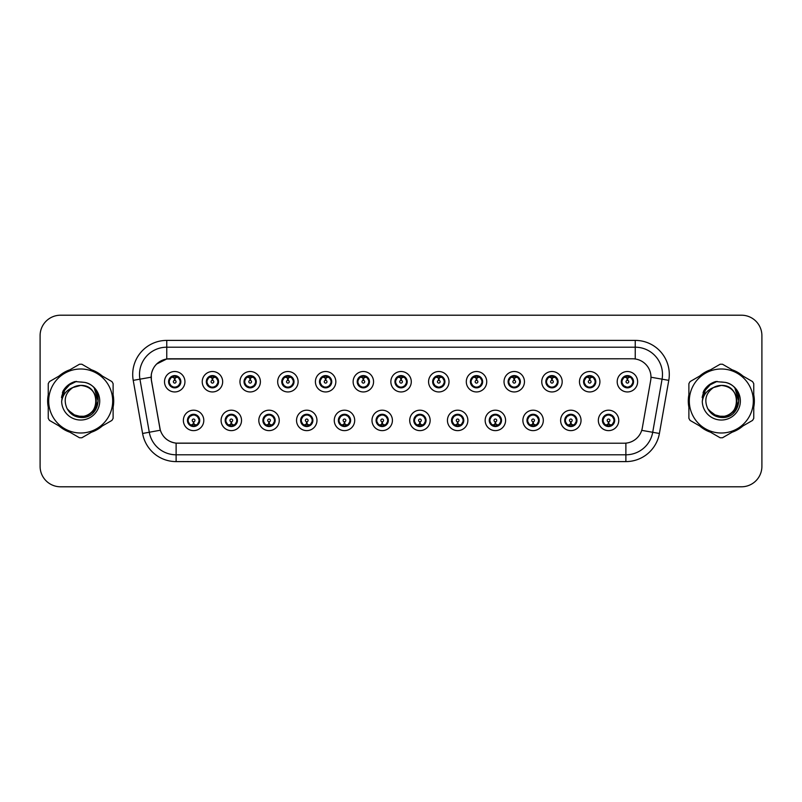 <?xml version="1.0" encoding="UTF-8"?>
<svg xmlns="http://www.w3.org/2000/svg" width="802" height="802" viewBox="0 0 802 802"><rect width="100%" height="100%" fill="white"/><g stroke="black" fill="none" stroke-linecap="round" stroke-linejoin="round"><path stroke-width="1.2" d="M241.522 420.408A10.215 10.215 0 0 1 231.307 430.624A10.215 10.215 0 0 1 221.091 420.408A10.215 10.215 0 0 1 231.307 410.193A10.215 10.215 0 0 1 241.522 420.408M225.182 420.408A6.125 6.125 0 0 0 231.307 426.534A6.125 6.125 0 0 0 237.442 420.408A6.125 6.125 0 0 0 231.307 414.283A6.125 6.125 0 0 0 225.182 420.408L227.557 424.358A5.444 5.444 0 0 1 227.557 416.459L225.242 420.408M279.246 420.408A10.215 10.215 0 0 1 269.031 430.624A10.215 10.215 0 0 1 258.815 420.408A10.215 10.215 0 0 1 269.031 410.193A10.215 10.215 0 0 1 279.246 420.408M262.906 420.408A6.125 6.125 0 0 0 269.031 426.534A6.125 6.125 0 0 0 275.166 420.408A6.125 6.125 0 0 0 269.031 414.283A6.125 6.125 0 0 0 262.906 420.408L265.282 424.358A5.444 5.444 0 0 1 265.282 416.459L262.966 420.408M316.97 420.408A10.215 10.215 0 0 1 306.755 430.624A10.215 10.215 0 0 1 296.539 420.408A10.215 10.215 0 0 1 306.755 410.193A10.215 10.215 0 0 1 316.97 420.408M300.63 420.408A6.125 6.125 0 0 0 306.755 426.534A6.125 6.125 0 0 0 312.89 420.408A6.125 6.125 0 0 0 306.755 414.283A6.125 6.125 0 0 0 300.63 420.408L303.006 424.358A5.444 5.444 0 0 1 303.006 416.459L300.69 420.408M354.695 420.408A10.215 10.215 0 0 1 344.479 430.624A10.215 10.215 0 0 1 334.264 420.408A10.215 10.215 0 0 1 344.479 410.193A10.215 10.215 0 0 1 354.695 420.408M338.354 420.408A6.125 6.125 0 0 0 344.479 426.534A6.125 6.125 0 0 0 350.614 420.408A6.125 6.125 0 0 0 344.479 414.283A6.125 6.125 0 0 0 338.354 420.408L340.73 424.358A5.444 5.444 0 0 1 340.73 416.459L338.414 420.408M392.419 420.408A10.215 10.215 0 0 1 382.203 430.624A10.215 10.215 0 0 1 371.988 420.408A10.215 10.215 0 0 1 382.203 410.193A10.215 10.215 0 0 1 392.419 420.408M376.078 420.408A6.125 6.125 0 0 0 382.203 426.534A6.125 6.125 0 0 0 388.338 420.408A6.125 6.125 0 0 0 382.203 414.283A6.125 6.125 0 0 0 376.078 420.408L378.454 424.358A5.444 5.444 0 0 1 378.454 416.459L376.138 420.408M430.143 420.408A10.215 10.215 0 0 1 419.927 430.624A10.215 10.215 0 0 1 409.712 420.408A10.215 10.215 0 0 1 419.927 410.193A10.215 10.215 0 0 1 430.143 420.408M413.802 420.408A6.125 6.125 0 0 0 419.927 426.534A6.125 6.125 0 0 0 426.062 420.408A6.125 6.125 0 0 0 419.927 414.283A6.125 6.125 0 0 0 413.802 420.408L416.178 424.358A5.444 5.444 0 0 1 416.178 416.459L413.862 420.408M467.867 420.408A10.215 10.215 0 0 1 457.651 430.624A10.215 10.215 0 0 1 447.436 420.408A10.215 10.215 0 0 1 457.651 410.193A10.215 10.215 0 0 1 467.867 420.408M451.526 420.408A6.125 6.125 0 0 0 457.651 426.534A6.125 6.125 0 0 0 463.787 420.408A6.125 6.125 0 0 0 457.651 414.283A6.125 6.125 0 0 0 451.526 420.408L453.902 424.358A5.444 5.444 0 0 1 453.902 416.459L451.586 420.408M505.591 420.408A10.215 10.215 0 0 1 495.375 430.624A10.215 10.215 0 0 1 485.16 420.408A10.215 10.215 0 0 1 495.375 410.193A10.215 10.215 0 0 1 505.591 420.408M489.25 420.408A6.125 6.125 0 0 0 495.375 426.534A6.125 6.125 0 0 0 501.511 420.408A6.125 6.125 0 0 0 495.375 414.283A6.125 6.125 0 0 0 489.25 420.408L491.626 424.358A5.444 5.444 0 0 1 491.626 416.459L489.31 420.408M543.315 420.408A10.215 10.215 0 0 1 533.099 430.624A10.215 10.215 0 0 1 522.884 420.408A10.215 10.215 0 0 1 533.099 410.193A10.215 10.215 0 0 1 543.315 420.408M526.974 420.408A6.125 6.125 0 0 0 533.099 426.534A6.125 6.125 0 0 0 539.235 420.408A6.125 6.125 0 0 0 533.099 414.283A6.125 6.125 0 0 0 526.974 420.408L529.35 424.358A5.444 5.444 0 0 1 529.35 416.459L527.034 420.408M581.039 420.408A10.215 10.215 0 0 1 570.823 430.624A10.215 10.215 0 0 1 560.618 420.408A10.215 10.215 0 0 1 570.823 410.193A10.215 10.215 0 0 1 581.039 420.408M564.698 420.408A6.125 6.125 0 0 0 570.823 426.534A6.125 6.125 0 0 0 576.959 420.408A6.125 6.125 0 0 0 570.823 414.283A6.125 6.125 0 0 0 564.698 420.408L567.074 424.358A5.444 5.444 0 0 1 567.074 416.459L564.758 420.408M618.763 420.408A10.215 10.215 0 0 1 608.548 430.624A10.215 10.215 0 0 1 598.342 420.408A10.215 10.215 0 0 1 608.548 410.193A10.215 10.215 0 0 1 618.763 420.408M602.422 420.408A6.125 6.125 0 0 0 608.548 426.534A6.125 6.125 0 0 0 614.683 420.408A6.125 6.125 0 0 0 608.548 414.283A6.125 6.125 0 0 0 602.422 420.408L604.798 424.358A5.444 5.444 0 0 1 604.798 416.459L602.482 420.408M203.798 420.408A10.215 10.215 0 0 1 193.583 430.624A10.215 10.215 0 0 1 183.367 420.408A10.215 10.215 0 0 1 193.583 410.193A10.215 10.215 0 0 1 203.798 420.408M187.457 420.408A6.125 6.125 0 0 0 193.583 426.534A6.125 6.125 0 0 0 199.718 420.408A6.125 6.125 0 0 0 193.583 414.283A6.125 6.125 0 0 0 187.457 420.408L189.833 424.358A5.444 5.444 0 0 1 189.833 416.459L187.508 420.408M222.665 381.732A10.215 10.215 0 0 1 212.45 391.947A10.215 10.215 0 0 1 202.234 381.732A10.215 10.215 0 0 1 212.45 371.516A10.215 10.215 0 0 1 222.665 381.732M206.315 381.732A6.125 6.125 0 0 0 212.45 387.857A6.125 6.125 0 0 0 218.575 381.732A6.125 6.125 0 0 0 212.45 375.597A6.125 6.125 0 0 0 206.315 381.732L208.7 385.682A5.444 5.444 0 0 1 208.7 377.772L206.375 381.742M260.389 381.732A10.215 10.215 0 0 1 250.174 391.947A10.215 10.215 0 0 1 239.958 381.732A10.215 10.215 0 0 1 250.174 371.516A10.215 10.215 0 0 1 260.389 381.732M244.039 381.732A6.125 6.125 0 0 0 250.174 387.857A6.125 6.125 0 0 0 256.299 381.732A6.125 6.125 0 0 0 250.174 375.597A6.125 6.125 0 0 0 244.039 381.732L246.425 385.682A5.444 5.444 0 0 1 246.425 377.772L244.099 381.742M298.113 381.732A10.215 10.215 0 0 1 287.898 391.947A10.215 10.215 0 0 1 277.682 381.732A10.215 10.215 0 0 1 287.898 371.516A10.215 10.215 0 0 1 298.113 381.732M281.763 381.732A6.125 6.125 0 0 0 287.898 387.857A6.125 6.125 0 0 0 294.023 381.732A6.125 6.125 0 0 0 287.898 375.597A6.125 6.125 0 0 0 281.763 381.732L284.149 385.682A5.444 5.444 0 0 1 284.149 377.772L281.823 381.742M335.837 381.732A10.215 10.215 0 0 1 325.622 391.947A10.215 10.215 0 0 1 315.407 381.732A10.215 10.215 0 0 1 325.622 371.516A10.215 10.215 0 0 1 335.837 381.732M319.487 381.732A6.125 6.125 0 0 0 325.622 387.857A6.125 6.125 0 0 0 331.747 381.732A6.125 6.125 0 0 0 325.622 375.597A6.125 6.125 0 0 0 319.487 381.732L321.873 385.682A5.444 5.444 0 0 1 321.873 377.772L319.547 381.742M373.562 381.732A10.215 10.215 0 0 1 363.346 391.947A10.215 10.215 0 0 1 353.131 381.732A10.215 10.215 0 0 1 363.346 371.516A10.215 10.215 0 0 1 373.562 381.732M357.211 381.732A6.125 6.125 0 0 0 363.346 387.857A6.125 6.125 0 0 0 369.471 381.732A6.125 6.125 0 0 0 363.346 375.597A6.125 6.125 0 0 0 357.211 381.732L359.597 385.682A5.444 5.444 0 0 1 359.597 377.772L357.271 381.742M411.286 381.732A10.215 10.215 0 0 1 401.07 391.947A10.215 10.215 0 0 1 390.855 381.732A10.215 10.215 0 0 1 401.07 371.516A10.215 10.215 0 0 1 411.286 381.732M394.935 381.732A6.125 6.125 0 0 0 401.07 387.857A6.125 6.125 0 0 0 407.195 381.732A6.125 6.125 0 0 0 401.07 375.597A6.125 6.125 0 0 0 394.935 381.732L397.321 385.682A5.444 5.444 0 0 1 397.321 377.772L394.995 381.742M449.01 381.732A10.215 10.215 0 0 1 438.794 391.947A10.215 10.215 0 0 1 428.579 381.732A10.215 10.215 0 0 1 438.794 371.516A10.215 10.215 0 0 1 449.01 381.732M432.659 381.732A6.125 6.125 0 0 0 438.794 387.857A6.125 6.125 0 0 0 444.92 381.732A6.125 6.125 0 0 0 438.794 375.597A6.125 6.125 0 0 0 432.659 381.732L435.045 385.682A5.444 5.444 0 0 1 435.045 377.772L432.719 381.742M486.734 381.732A10.215 10.215 0 0 1 476.518 391.947A10.215 10.215 0 0 1 466.303 381.732A10.215 10.215 0 0 1 476.518 371.516A10.215 10.215 0 0 1 486.734 381.732M470.393 381.732A6.125 6.125 0 0 0 476.518 387.857A6.125 6.125 0 0 0 482.644 381.732A6.125 6.125 0 0 0 476.518 375.597A6.125 6.125 0 0 0 470.393 381.732L472.769 385.682A5.444 5.444 0 0 1 472.779 377.772L470.443 381.742M524.458 381.732A10.215 10.215 0 0 1 514.242 391.947A10.215 10.215 0 0 1 504.027 381.732A10.215 10.215 0 0 1 514.242 371.516A10.215 10.215 0 0 1 524.458 381.732M508.117 381.732A6.125 6.125 0 0 0 514.242 387.857A6.125 6.125 0 0 0 520.368 381.732A6.125 6.125 0 0 0 514.242 375.597A6.125 6.125 0 0 0 508.117 381.732L510.493 385.682A5.444 5.444 0 0 1 510.503 377.772A5.444 5.444 0 0 0 508.789 381.732M562.182 381.732A10.215 10.215 0 0 1 551.966 391.947A10.215 10.215 0 0 1 541.751 381.732A10.215 10.215 0 0 1 551.966 371.516A10.215 10.215 0 0 1 562.182 381.732M545.841 381.732A6.125 6.125 0 0 0 551.966 387.857A6.125 6.125 0 0 0 558.092 381.732A6.125 6.125 0 0 0 551.966 375.597A6.125 6.125 0 0 0 545.841 381.732L548.217 385.682A5.444 5.444 0 0 1 548.227 377.772L545.891 381.742M599.906 381.732A10.215 10.215 0 0 1 589.691 391.947A10.215 10.215 0 0 1 579.475 381.732A10.215 10.215 0 0 1 589.691 371.516A10.215 10.215 0 0 1 599.906 381.732M583.565 381.732A6.125 6.125 0 0 0 589.691 387.857A6.125 6.125 0 0 0 595.816 381.732A6.125 6.125 0 0 0 589.691 375.597A6.125 6.125 0 0 0 583.565 381.732L585.941 385.682A5.444 5.444 0 0 1 585.951 377.772L583.615 381.742M637.63 381.732A10.215 10.215 0 0 1 627.415 391.947A10.215 10.215 0 0 1 617.199 381.732A10.215 10.215 0 0 1 627.415 371.516A10.215 10.215 0 0 1 637.63 381.732M621.289 381.732A6.125 6.125 0 0 0 627.415 387.857A6.125 6.125 0 0 0 633.54 381.732A6.125 6.125 0 0 0 627.415 375.597A6.125 6.125 0 0 0 621.289 381.732L623.665 385.682A5.444 5.444 0 0 1 623.675 377.772L621.339 381.742M184.941 381.732A10.215 10.215 0 0 1 174.726 391.947A10.215 10.215 0 0 1 164.51 381.732A10.215 10.215 0 0 1 174.726 371.516A10.215 10.215 0 0 1 184.941 381.732M168.59 381.732A6.125 6.125 0 0 0 174.726 387.857A6.125 6.125 0 0 0 180.851 381.732A6.125 6.125 0 0 0 174.726 375.597A6.125 6.125 0 0 0 168.59 381.732L170.976 385.682A5.444 5.444 0 0 1 170.976 377.772L168.651 381.742M151.438 380.359A18.386 18.386 0 0 1 169.543 358.785L632.588 358.785A18.386 18.386 0 0 1 650.693 380.359L642.292 428.027A18.386 18.386 0 0 1 624.187 443.215L177.954 443.215A18.386 18.386 0 0 1 159.849 428.027L151.438 380.359M48.25 394.754A33.022 33.022 0 0 0 48.25 407.246M59.057 425.962A33.022 33.022 0 0 0 69.874 432.208M91.488 432.208A33.022 33.022 0 0 0 102.305 425.962M113.112 407.246A33.022 33.022 0 0 0 113.112 394.754M688.888 394.754A33.022 33.022 0 0 0 688.888 407.246M699.695 425.962A33.022 33.022 0 0 0 710.512 432.208M732.126 432.208A33.022 33.022 0 0 0 742.943 425.962M753.75 407.246A33.022 33.022 0 0 0 753.75 394.754M624.116 443.215L176.119 443.135C168.31 442.022 163.047 437.762 160.34 430.343L151.377 380.359L151.297 374.444C153.062 365.923 158.215 360.77 166.756 358.985L632.517 358.785M156.58 364.068L166.756 358.985L166.756 347.206L635.244 347.206A27.238 27.238 0 0 1 662.071 379.176L652.708 432.288A27.238 27.238 0 0 1 625.881 454.794L176.119 454.794A27.238 27.238 0 0 1 149.292 432.288L139.929 379.176A27.238 27.238 0 0 1 166.756 347.206L166.756 340.399L635.244 340.399L635.244 358.975M177.884 443.215L176.119 443.135L176.119 461.601A34.045 34.045 0 0 1 142.596 433.471L133.222 380.359A34.045 34.045 0 0 1 166.756 340.399M142.596 433.471L160.31 430.223M159.889 428.599L159.778 428.027M151.097 377.201L139.929 379.176A27.238 27.238 0 0 1 139.518 374.444M102.305 376.038A33.022 33.022 0 0 0 91.488 369.792M69.874 369.792A33.022 33.022 0 0 0 59.057 376.038M742.943 376.038A33.022 33.022 0 0 0 732.126 369.792M710.512 369.792A33.022 33.022 0 0 0 699.695 376.038M761.9 335.627A20.431 20.431 0 0 0 741.469 315.206L60.531 315.206A20.431 20.431 0 0 0 40.1 335.627L40.1 466.373A20.431 20.431 0 0 0 60.531 486.794L741.469 486.794A20.431 20.431 0 0 0 761.9 466.373L761.9 335.627L761.9 466.373M40.1 335.627L40.1 466.373M741.469 315.206L60.531 315.206M60.531 486.794L741.469 486.794M174.094 377.572L174.666 380.369A1.363 1.363 180 0 0 173.362 381.762A1.363 1.363 180 0 0 174.726 383.095A1.363 1.363 180 0 0 176.079 381.762A1.363 1.363 180 0 0 174.786 380.369L175.347 377.572M177.683 377.161L174.896 377.782M180.169 381.732A5.444 5.444 0 0 1 178.475 385.682L180.791 381.732L178.475 377.782A5.444 5.444 0 0 1 180.169 381.732M176.109 376.459A5.444 5.444 0 0 1 176.149 376.469L176.43 375.847M172.45 376.78L174.465 375.777M174.956 376.288L176.991 376.78M175.778 375.697L175.297 376.308L178.475 377.782C180.711 380.419 180.711 383.045 178.475 385.682L176.149 386.985L176.43 387.617M175.778 387.767L175.488 387.125L176.149 386.985M175.488 387.125L175.598 387.797L175.488 387.125M177.001 386.674C175.287 387.236 173.763 387.236 172.45 386.674M173.673 387.767L174.144 387.145L173.011 387.617M173.673 375.697L173.954 376.338L170.976 377.782C168.731 380.409 168.731 383.045 170.976 385.682L173.292 386.985M173.954 376.338L173.844 375.667L173.954 376.338M174.545 377.782L171.758 377.161M194.214 424.569L193.643 421.762A1.363 1.363 -0 0 0 194.946 420.378A1.363 1.363 -0 0 0 193.583 419.045A1.363 1.363 -0 0 0 192.229 420.378A1.363 1.363 -0 0 0 193.523 421.762L192.961 424.569M190.625 424.98L193.412 424.348M194.635 426.443L194.355 425.802L197.332 424.358C199.578 421.732 199.578 419.095 197.332 416.459A5.444 5.444 0 0 1 197.332 424.368L199.658 420.398L197.332 416.459L195.016 415.155L195.297 414.524M192.199 425.672A5.444 5.444 0 0 1 192.149 425.661L191.868 426.293M195.858 425.361L193.843 426.353M193.352 425.852L191.317 425.361M192.53 426.443L193.011 425.822M192.53 414.373L192.821 415.015L189.833 416.459C187.598 419.085 187.598 421.722 189.833 424.358L193.001 425.822M193.001 414.995L192.711 414.343L193.011 414.985M191.307 415.456C193.021 414.905 194.545 414.905 195.858 415.456M194.635 414.373L194.164 414.995L194.465 414.343M195.016 415.155L194.164 414.995L194.455 414.343M194.455 426.474L194.355 425.802L194.465 426.474M193.753 424.348L196.54 424.98M211.818 377.572L212.39 380.369A1.363 1.363 180 0 0 211.086 381.762A1.363 1.363 180 0 0 212.45 383.095A1.363 1.363 180 0 0 213.803 381.762A1.363 1.363 180 0 0 212.51 380.369L213.071 377.572M215.407 377.161L212.62 377.782M217.893 381.732A5.444 5.444 0 0 1 216.199 385.682L218.515 381.732L216.199 377.782A5.444 5.444 0 0 1 217.893 381.732M213.833 376.459A5.444 5.444 0 0 1 213.873 376.469L214.154 375.847M210.174 376.78L212.189 375.777M212.68 376.288L214.715 376.78M213.502 375.697L213.021 376.308L216.199 377.782C218.435 380.419 218.435 383.045 216.199 385.682L213.873 386.985L214.154 387.617M213.502 387.767L213.212 387.125L213.873 386.985M213.212 387.125L213.322 387.797L213.212 387.125M214.725 386.674C213.011 387.236 211.487 387.236 210.174 386.674M211.397 387.767L211.868 387.145L210.736 387.617M211.397 375.697L211.678 376.338L208.7 377.782C206.455 380.409 206.455 383.045 208.7 385.682L211.016 386.985M211.678 376.338L211.568 375.667L211.678 376.338M212.269 377.782A3.95 3.95 0 0 1 212.279 377.782L209.482 377.161M249.542 377.572L250.114 380.369A1.363 1.363 180 0 0 248.81 381.762A1.363 1.363 180 0 0 250.174 383.095A1.363 1.363 180 0 0 251.527 381.762A1.363 1.363 180 0 0 250.234 380.369L250.795 377.572M253.131 377.161L250.354 377.652A4.09 4.09 0 0 0 250.344 377.652L250.344 377.782M255.617 381.732A5.444 5.444 0 0 1 253.923 385.682L256.239 381.732L253.923 377.782A5.444 5.444 0 0 1 255.617 381.732M251.557 376.459A5.444 5.444 0 0 1 251.597 376.469L251.878 375.847M247.898 376.78L249.913 375.777M250.404 376.288L252.44 376.78M251.226 375.697L250.745 376.308M251.226 387.767L250.936 387.125L253.923 385.682C256.159 383.045 256.159 380.419 253.923 377.782L250.755 376.308M250.755 387.145L251.046 387.797L250.745 387.145M252.45 386.674C250.735 387.236 249.211 387.236 247.898 386.674M249.121 387.767L249.592 387.145L249.292 387.797M249.121 375.697L249.402 376.338L246.425 377.782C244.179 380.409 244.179 383.045 246.425 385.682L249.592 387.145L249.302 387.797M249.302 375.667L249.402 376.338L249.292 375.667M250.003 377.782L247.206 377.161M287.266 377.572L287.838 380.369A1.363 1.363 180 0 0 286.535 381.762A1.363 1.363 180 0 0 287.898 383.095A1.363 1.363 180 0 0 289.251 381.762A1.363 1.363 180 0 0 287.958 380.369L288.519 377.572M290.855 377.161L288.068 377.782M293.342 381.732A5.444 5.444 0 0 1 291.647 385.682L293.963 381.732L291.647 377.782A5.444 5.444 0 0 1 293.342 381.732M289.281 376.459A5.444 5.444 0 0 1 289.322 376.469L289.602 375.847M285.622 376.78L287.637 375.777M288.129 376.288L290.164 376.78M288.951 375.697L288.469 376.308L291.647 377.782C293.883 380.419 293.883 383.045 291.647 385.682L289.322 386.985L289.602 387.617M288.951 387.767L288.66 387.125L289.322 386.985M288.66 387.125L288.77 387.797L288.66 387.125M290.174 386.674C288.459 387.236 286.936 387.236 285.622 386.674M286.845 387.767L287.317 387.145L286.184 387.617M286.845 375.697L287.126 376.338L284.149 377.782C281.903 380.409 281.903 383.045 284.149 385.682L286.464 386.985M287.126 376.338L287.016 375.667L287.126 376.338M287.728 377.782L284.931 377.161M324.99 377.572L325.562 380.369A1.363 1.363 180 0 0 324.259 381.762A1.363 1.363 180 0 0 325.622 383.095A1.363 1.363 180 0 0 326.975 381.762A1.363 1.363 180 0 0 325.682 380.369L326.244 377.572M328.579 377.161L325.792 377.782M331.066 381.732A5.444 5.444 0 0 1 329.371 385.682L331.687 381.732L329.371 377.782A5.444 5.444 0 0 1 331.066 381.732M327.005 376.459A5.444 5.444 0 0 1 327.046 376.469L327.326 375.847M323.346 376.78L325.361 375.777M325.853 376.288L327.888 376.78M326.675 375.697L326.193 376.308L329.371 377.782C331.607 380.419 331.607 383.045 329.371 385.682L327.046 386.985L327.326 387.617M326.675 387.767L326.384 387.125L327.046 386.985M326.384 387.125L326.494 387.797L326.384 387.125M327.898 386.674C326.183 387.236 324.66 387.236 323.346 386.674M324.569 387.767L325.041 387.145L323.908 387.617M324.569 375.697L324.85 376.338L321.873 377.782C319.627 380.409 319.627 383.045 321.873 385.682L324.188 386.985M324.85 376.338L324.74 375.667L324.85 376.338M325.452 377.782L322.655 377.161M231.938 424.569L231.367 421.762A1.363 1.363 -0 0 0 232.67 420.378A1.363 1.363 -0 0 0 231.307 419.045A1.363 1.363 -0 0 0 229.953 420.378A1.363 1.363 -0 0 0 231.247 421.762L230.685 424.569M228.349 424.98L231.136 424.348M232.359 426.443L232.079 425.802L235.056 424.358C237.302 421.732 237.302 419.095 235.056 416.459A5.444 5.444 0 0 1 235.056 424.368L237.382 420.398L235.056 416.459L232.74 415.155L233.021 414.524M229.923 425.672A5.444 5.444 0 0 1 229.873 425.661L229.593 426.293M233.582 425.361L231.567 426.353M231.076 425.852L229.041 425.361M230.254 426.443L230.735 425.822L227.557 424.358C225.322 421.722 225.322 419.085 227.557 416.459L229.873 415.155L229.593 414.524M230.254 414.373L230.545 415.015L229.873 415.155M230.545 415.015L230.435 414.343L230.545 415.015M229.031 415.456C230.745 414.905 232.269 414.905 233.582 415.456M232.359 414.373L231.888 414.995L232.189 414.343L231.888 414.985L232.74 415.155M232.079 425.802L232.189 426.474L232.079 425.802M231.477 424.348L234.264 424.98M269.662 424.569L269.091 421.762A1.363 1.363 -0 0 0 270.394 420.378A1.363 1.363 -0 0 0 269.031 419.045A1.363 1.363 -0 0 0 267.678 420.378A1.363 1.363 -0 0 0 268.971 421.762L268.409 424.569M266.074 424.98L268.86 424.348M270.084 426.443L269.803 425.802L272.78 424.358C275.026 421.732 275.026 419.095 272.78 416.459A5.444 5.444 0 0 1 272.78 424.368L275.106 420.398L272.78 416.459L270.464 415.155L270.745 414.524M267.647 425.672A5.444 5.444 0 0 1 267.597 425.661L267.317 426.293M271.307 425.361L269.292 426.353M268.8 425.852L266.765 425.361M267.978 426.443L268.459 425.822L265.282 424.358C263.046 421.722 263.046 419.085 265.282 416.459L267.597 415.155L267.317 414.524M267.978 414.373L268.269 415.015L267.597 415.155M268.269 415.015L268.159 414.343L268.269 415.015M266.755 415.456C268.469 414.905 269.993 414.905 271.307 415.456M270.084 414.373L269.612 414.995L269.913 414.343L269.612 414.985L270.464 415.155M269.803 425.802L269.913 426.474L269.803 425.802M269.201 424.348L271.998 424.98M307.387 424.569L306.815 421.762A1.363 1.363 -0 0 0 308.118 420.378A1.363 1.363 -0 0 0 306.755 419.045A1.363 1.363 -0 0 0 305.402 420.378A1.363 1.363 -0 0 0 306.695 421.762L306.133 424.569M303.798 424.98L306.585 424.348M307.808 426.443L307.527 425.802L310.504 424.358C312.75 421.732 312.75 419.095 310.504 416.459A5.444 5.444 0 0 1 310.504 424.368L312.83 420.398L310.504 416.459L308.189 415.155L308.469 414.524M305.372 425.672A5.444 5.444 0 0 1 305.331 425.661L305.051 426.293M309.031 425.361L307.016 426.353M306.524 425.852L304.489 425.361M305.702 426.443L306.184 425.822L303.006 424.358C300.77 421.722 300.77 419.085 303.006 416.459L305.331 415.155L305.051 414.524M305.702 414.373L305.993 415.015L305.331 415.155M305.993 415.015L305.883 414.343L305.993 415.015M304.479 415.456C306.194 414.905 307.717 414.905 309.031 415.456M307.808 414.373L307.336 414.995L307.637 414.343L307.336 414.985L308.189 415.155M307.527 425.802L307.637 426.474L307.527 425.802M306.925 424.348L309.722 424.98M96.24 400.439A15.569 15.569 0 0 0 72.892 387.526C65.263 392.95 63.328 399.957 67.067 408.539L67.278 408.91A15.569 15.569 0 0 0 80.681 416.569C100.761 417.541 100.761 384.459 80.681 385.431L72.892 387.526L80.681 385.431C100.761 384.459 100.761 417.541 80.681 416.569A15.569 15.569 0 0 0 96.25 401C95.328 391.546 90.135 386.353 80.681 385.431C100.761 384.459 100.761 417.541 80.681 416.569C100.761 417.541 100.761 384.459 80.681 385.431C100.761 384.459 100.761 417.541 80.681 416.569C100.761 417.541 100.761 384.459 80.681 385.431C100.761 384.459 100.761 417.541 80.681 416.569L72.902 414.484L67.278 408.91L72.902 414.484L80.681 416.569L72.902 414.484L67.278 408.91L72.902 414.484L80.681 416.569L72.902 414.484L67.278 408.91L72.902 414.484L80.681 416.569L72.902 414.484L67.278 408.91C70.255 414.163 74.726 417.02 80.681 417.471C101.503 419.215 104.751 386.043 84.681 382.394L75.027 381.562C69.644 383.216 65.594 386.494 62.857 391.396L61.664 401.411A19.027 19.027 0 0 0 80.681 420.027A19.027 19.027 0 0 0 84.681 382.394M80.681 433A32 32 0 0 0 112.691 401A32 32 0 0 0 80.681 369A32 32 0 0 0 48.681 401A32 32 0 0 0 80.681 433M80.681 437.772A36.772 36.772 0 0 0 81.884 437.752L111.909 420.418A36.772 36.772 0 0 0 113.112 418.333L113.112 383.667A36.772 36.772 0 0 0 111.909 381.582L81.884 364.248A36.772 36.772 0 0 0 79.478 364.248L49.463 381.582A36.772 36.772 0 0 0 48.25 383.667L48.25 418.333A36.772 36.772 0 0 0 49.463 420.418L79.478 437.752A36.772 36.772 0 0 0 80.681 437.772M80.681 381.973L84.691 382.404M61.664 401.411C62.767 394.704 66.506 390.073 72.892 387.526M74.907 381.592L70.556 383.466L62.857 391.396L70.556 383.466L74.907 381.592L70.556 383.466L62.877 391.356L70.556 383.466L74.907 381.592L70.556 383.466L62.877 391.356L70.556 383.466L74.907 381.592L70.556 383.466L62.857 391.396L70.556 383.466L75.027 381.562L68.03 385.201M736.868 400.439A15.569 15.569 0 0 0 713.529 387.526C705.9 392.95 703.956 399.957 707.695 408.539L707.905 408.91A15.569 15.569 0 0 0 721.319 416.569C741.399 417.541 741.399 384.459 721.319 385.431L713.529 387.526L721.319 385.431C741.399 384.459 741.399 417.541 721.319 416.569A15.569 15.569 0 0 0 736.878 401C735.955 391.546 730.772 386.353 721.319 385.431C741.399 384.459 741.399 417.541 721.319 416.569C741.399 417.541 741.399 384.459 721.319 385.431C741.399 384.459 741.399 417.541 721.319 416.569C741.399 417.541 741.399 384.459 721.319 385.431C741.399 384.459 741.399 417.541 721.319 416.569L713.529 414.484L707.905 408.91L713.529 414.484L721.319 416.569L713.529 414.484L707.905 408.91L713.529 414.484L721.319 416.569L713.529 414.484L707.905 408.91L713.529 414.484L721.319 416.569L713.529 414.484L707.905 408.91C710.883 414.163 715.354 417.02 721.319 417.471C742.131 419.215 745.379 386.043 725.309 382.394L715.655 381.562C710.281 383.216 706.221 386.494 703.494 391.396L702.291 401.411A19.027 19.027 0 0 0 721.319 420.027A19.027 19.027 0 0 0 725.309 382.394L721.319 381.973M721.319 433A32 32 0 0 0 753.319 401A32 32 0 0 0 721.319 369A32 32 0 0 0 689.309 401A32 32 0 0 0 721.319 433M721.319 437.772A36.772 36.772 0 0 0 722.522 437.752L752.537 420.418A36.772 36.772 0 0 0 753.75 418.333L753.75 383.667A36.772 36.772 0 0 0 752.537 381.582L722.522 364.248A36.772 36.772 0 0 0 720.116 364.248L690.091 381.582A36.772 36.772 0 0 0 688.888 383.667L688.888 418.333A36.772 36.772 0 0 0 690.091 420.418L720.116 437.752A36.772 36.772 0 0 0 721.319 437.772M702.291 401.411C703.394 394.704 707.143 390.073 713.529 387.526M715.544 381.592L711.194 383.466L703.494 391.396L711.194 383.466L715.544 381.592L711.194 383.466L703.514 391.356L711.194 383.466L715.544 381.592L711.194 383.466L703.514 391.356L711.194 383.466L715.544 381.592L711.194 383.466L703.494 391.396L711.194 383.466L715.655 381.562L708.657 385.201M113.112 405.08A32.681 32.681 0 0 0 113.112 396.92M100.43 374.955A32.681 32.681 0 0 0 93.363 370.875M68 370.875A32.681 32.681 0 0 0 60.942 374.955M48.25 396.92A32.681 32.681 0 0 0 48.25 405.08M67.488 385.872L70.646 383.617L76.461 381.371L67.488 385.872L64.711 389.852L62.977 396.709M68.07 410.123L76.14 416.188L86.245 416.308L94.556 410.484L98.135 401L94.405 388.589M60.942 427.045A32.681 32.681 0 0 0 68 431.125M93.363 431.125A32.681 32.681 0 0 0 100.43 427.045M62.396 392.729L70.646 383.617L76.461 381.371L70.646 383.617L62.396 392.729L70.646 383.617L76.461 381.371L70.646 383.617L62.396 392.729L70.646 383.617L76.461 381.371L70.646 383.617L62.396 392.729L70.646 383.617L76.461 381.371L70.646 383.617L62.396 392.729L70.646 383.617L76.461 381.371L70.646 383.617L67.528 385.842L74.726 381.832M67.528 385.842L74.095 382.033M753.75 405.08A32.681 32.681 0 0 0 753.75 396.92M741.058 374.955A32.681 32.681 0 0 0 734 370.875M708.637 370.875A32.681 32.681 0 0 0 701.57 374.955M688.888 396.92A32.681 32.681 0 0 0 688.888 405.08M708.116 385.872L711.274 383.617L717.098 381.371L708.116 385.872L705.339 389.852L703.615 396.709M708.707 410.123L716.767 416.188L726.883 416.308L735.183 410.484L738.762 401L735.033 388.589M701.57 427.045A32.681 32.681 0 0 0 708.637 431.125M734 431.125A32.681 32.681 0 0 0 741.058 427.045M703.023 392.729L711.274 383.617L717.098 381.371L711.274 383.617L703.023 392.729L711.274 383.617L717.098 381.371L711.274 383.617L703.023 392.729L711.274 383.617L717.098 381.371L711.274 383.617L703.023 392.729L711.274 383.617L717.098 381.371L711.274 383.617L703.023 392.729L711.274 383.617L717.098 381.371L711.274 383.617L708.156 385.842L715.354 381.832M708.156 385.842L714.732 382.033M362.715 377.572L363.286 380.369A1.363 1.363 180 0 0 361.983 381.762A1.363 1.363 180 0 0 363.346 383.095A1.363 1.363 180 0 0 364.699 381.762A1.363 1.363 180 0 0 363.406 380.369L363.968 377.572M366.303 377.161L363.517 377.782M368.79 381.732A5.444 5.444 0 0 1 367.095 385.682L369.411 381.732L367.095 377.782A5.444 5.444 0 0 1 368.79 381.732M364.73 376.459A5.444 5.444 0 0 1 364.78 376.469L365.06 375.847M361.07 376.78L363.085 375.777M363.577 376.288L365.612 376.78M364.399 375.697L363.918 376.308L367.095 377.782C369.331 380.419 369.331 383.045 367.095 385.682L364.78 386.985L365.06 387.617M364.399 387.767L364.108 387.125L364.78 386.985M364.108 387.125L364.218 387.797L364.108 387.125M365.622 386.674C363.907 387.236 362.384 387.236 361.07 386.674M362.293 387.767L362.765 387.145L361.632 387.617M362.293 375.697L362.574 376.338L359.597 377.782C357.351 380.409 357.351 383.045 359.597 385.682L361.913 386.985M362.574 376.338L362.464 375.667L362.574 376.338M363.176 377.782L360.379 377.161M400.439 377.572L401.01 380.369A1.363 1.363 180 0 0 399.707 381.762A1.363 1.363 180 0 0 401.07 383.095A1.363 1.363 180 0 0 402.424 381.762A1.363 1.363 180 0 0 401.13 380.369L401.692 377.572M404.028 377.161L401.241 377.782M406.514 381.732A5.444 5.444 0 0 1 404.82 385.682L407.135 381.732L404.82 377.782A5.444 5.444 0 0 1 406.514 381.732M402.454 376.459A5.444 5.444 0 0 1 402.504 376.469L402.784 375.847M398.794 376.78L400.81 375.777M401.301 376.288L403.336 376.78M402.123 375.697L401.642 376.308L404.82 377.782C407.055 380.419 407.055 383.045 404.82 385.682L402.504 386.985L402.784 387.617M402.123 387.767L401.832 387.125L402.504 386.985M401.832 387.125L401.942 387.797L401.832 387.125M403.346 386.674C401.632 387.236 400.108 387.236 398.794 386.674M400.018 387.767L400.489 387.145L399.356 387.617M400.018 375.697L400.298 376.338L397.321 377.782C395.075 380.409 395.075 383.045 397.321 385.682L399.637 386.985M400.298 376.338L400.188 375.667L400.298 376.338M400.9 377.782L398.113 377.161M438.163 377.572L438.734 380.369A1.363 1.363 180 0 0 437.431 381.762A1.363 1.363 180 0 0 438.794 383.095A1.363 1.363 180 0 0 440.148 381.762A1.363 1.363 180 0 0 438.854 380.369L439.416 377.572M441.752 377.161L438.965 377.782M444.238 381.732A5.444 5.444 0 0 1 442.544 385.682L444.869 381.732L442.544 377.782A5.444 5.444 0 0 1 444.238 381.732M440.178 376.459A5.444 5.444 0 0 1 440.228 376.469L440.509 375.847M436.519 376.78L438.534 375.777M439.025 376.288L441.06 376.78M439.847 375.697L439.366 376.308M439.847 387.767L439.556 387.125L442.544 385.682C444.779 383.045 444.779 380.419 442.544 377.782L439.376 376.308M439.376 387.145L439.666 387.797L439.366 387.145M441.07 386.674C439.356 387.236 437.832 387.236 436.519 386.674M437.742 387.767L438.213 387.145L437.912 387.797M437.742 375.697L438.022 376.338L435.045 377.782C432.799 380.409 432.799 383.045 435.045 385.682L438.213 387.145L437.922 387.797M437.922 375.667L438.022 376.338L437.912 375.667M438.624 377.782L435.837 377.161M345.111 424.569L344.539 421.762A1.363 1.363 -0 0 0 345.842 420.378A1.363 1.363 -0 0 0 344.479 419.045A1.363 1.363 -0 0 0 343.126 420.378A1.363 1.363 -0 0 0 344.419 421.762L343.857 424.569M341.522 424.98L344.309 424.348M345.532 426.443L345.251 425.802L348.228 424.358C350.474 421.732 350.474 419.095 348.228 416.459A5.444 5.444 0 0 1 348.228 424.368L350.554 420.398L348.228 416.459L345.913 415.155L346.193 414.524M343.096 425.672A5.444 5.444 0 0 1 343.055 425.661L342.775 426.293M346.755 425.361L344.74 426.353M344.248 425.852L342.213 425.361M343.426 426.443L343.908 425.822L340.73 424.358C338.494 421.722 338.494 419.085 340.73 416.459L343.055 415.155L342.775 414.524M343.426 414.373L343.717 415.015L343.055 415.155M343.717 415.015L343.607 414.343L343.717 415.015M342.203 415.456C343.918 414.905 345.441 414.905 346.755 415.456M345.532 414.373L345.06 414.995L345.361 414.343L345.06 414.985L345.913 415.155M345.251 425.802L345.361 426.474L345.251 425.802M344.649 424.348L347.446 424.98M382.835 424.569L382.263 421.762A1.363 1.363 -0 0 0 383.567 420.378A1.363 1.363 -0 0 0 382.203 419.045A1.363 1.363 -0 0 0 380.85 420.378A1.363 1.363 -0 0 0 382.143 421.762L381.582 424.569M379.246 424.98L382.023 424.489A4.09 4.09 0 0 0 382.033 424.489L382.033 424.348M383.256 426.443L382.975 425.802L385.952 424.358C388.198 421.732 388.198 419.095 385.952 416.459A5.444 5.444 0 0 1 385.952 424.368L388.278 420.398L385.952 416.459L383.637 415.155L383.917 414.524M381.15 426.443L381.441 425.802L380.78 425.661A5.444 5.444 0 0 1 380.78 425.661L380.499 426.293M384.479 425.361L382.464 426.353M381.973 425.852L379.937 425.361M381.622 425.822L381.331 426.474L381.632 425.822M381.15 414.373L381.441 415.015L378.454 416.459C376.218 419.085 376.218 421.722 378.454 424.358L380.78 425.661M381.622 414.995L381.331 414.343L381.632 414.985M379.927 415.456C381.642 414.905 383.166 414.905 384.479 415.456M383.256 414.373L382.785 414.995L383.085 414.343M383.637 415.155L382.785 414.995L383.075 414.343M383.075 426.474L382.975 425.802L383.085 426.474M382.374 424.348L385.171 424.98M420.559 424.569L419.987 421.762A1.363 1.363 -0 0 0 421.291 420.378A1.363 1.363 -0 0 0 419.927 419.045A1.363 1.363 -0 0 0 418.574 420.378A1.363 1.363 -0 0 0 419.867 421.762L419.306 424.569M416.97 424.98L419.757 424.348M420.98 426.443L420.699 425.802L423.677 424.358C425.922 421.732 425.922 419.095 423.677 416.459A5.444 5.444 0 0 1 423.677 424.368L426.002 420.398L423.677 416.459L421.361 415.155L421.641 414.524M418.544 425.672A5.444 5.444 0 0 1 418.504 425.661L418.223 426.293M422.203 425.361L420.188 426.353M419.697 425.852L417.662 425.361M418.875 426.443L419.356 425.822L416.178 424.358C413.942 421.722 413.942 419.085 416.178 416.459L418.504 415.155L418.223 414.524M418.875 414.373L419.165 415.015L418.504 415.155M419.165 415.015L419.055 414.343L419.165 415.015M417.652 415.456C419.366 414.905 420.89 414.905 422.203 415.456M420.98 414.373L420.509 414.995L420.809 414.343L420.509 414.985L421.361 415.155M420.699 425.802L420.809 426.474L420.699 425.802M420.108 424.348A3.95 3.95 0 0 1 420.098 424.348L422.895 424.98M475.887 377.572L476.458 380.369A1.363 1.363 180 0 0 475.155 381.762A1.363 1.363 180 0 0 476.518 383.095A1.363 1.363 180 0 0 477.872 381.762A1.363 1.363 180 0 0 476.578 380.369L477.14 377.572M479.476 377.161L476.689 377.782M481.962 381.732A5.444 5.444 0 0 1 480.268 385.682L482.593 381.732L480.268 377.782A5.444 5.444 0 0 1 481.962 381.732M477.902 376.459A5.444 5.444 0 0 1 477.952 376.469L478.233 375.847M474.243 376.78L476.258 375.777M476.759 376.288L478.784 376.78M477.571 375.697L477.09 376.308L480.268 377.782C482.503 380.419 482.503 383.045 480.268 385.682L477.952 386.985L478.233 387.617M477.571 387.767L477.28 387.125L477.952 386.985M477.28 387.125L477.39 387.797L477.28 387.125M478.794 386.674C477.08 387.236 475.556 387.236 474.243 386.674M475.466 387.767L475.937 387.145L474.804 387.617M475.466 375.697L475.746 376.338L472.769 377.782C470.523 380.409 470.523 383.045 472.769 385.682L475.085 386.985M475.746 376.338L475.636 375.667L475.746 376.338M476.348 377.782L473.561 377.161M513.611 377.572L514.182 380.369A1.363 1.363 180 0 0 512.879 381.762A1.363 1.363 180 0 0 514.242 383.095A1.363 1.363 180 0 0 515.596 381.762A1.363 1.363 180 0 0 514.303 380.369L514.864 377.572M517.2 377.161L514.413 377.782M519.686 381.732A5.444 5.444 0 0 1 517.992 385.682L520.318 381.732L517.992 377.782A5.444 5.444 0 0 1 519.686 381.732M515.626 376.459A5.444 5.444 0 0 1 515.676 376.469L515.957 375.847M511.967 376.78L513.982 375.777M514.483 376.288L516.508 376.78M515.295 375.697L514.814 376.308L517.992 377.782C520.227 380.419 520.227 383.045 517.992 385.682L515.676 386.985L515.957 387.617M515.295 387.767L515.004 387.125L515.676 386.985M515.004 387.125L515.115 387.797L515.004 387.125M516.518 386.674C514.804 387.236 513.28 387.236 511.967 386.674M513.19 387.767L513.661 387.145L512.528 387.617M513.19 375.697L513.47 376.338L510.493 377.782C508.247 380.409 508.247 383.045 510.493 385.682L512.809 386.985M513.47 376.338L513.36 375.667L513.47 376.338M510.493 377.782L508.167 381.742M514.072 377.782L511.285 377.161M551.335 377.572L551.906 380.369A1.363 1.363 180 0 0 550.603 381.762A1.363 1.363 180 0 0 551.966 383.095A1.363 1.363 180 0 0 553.32 381.762A1.363 1.363 180 0 0 552.027 380.369L552.588 377.572M554.924 377.161L552.137 377.782M557.41 381.732A5.444 5.444 0 0 1 555.716 385.682L558.042 381.732L555.716 377.782A5.444 5.444 0 0 1 557.41 381.732M553.35 376.459A5.444 5.444 0 0 1 553.4 376.469L553.681 375.847M549.691 376.78L551.706 375.777M552.207 376.288L554.232 376.78M553.019 375.697L552.538 376.308L555.716 377.782C557.951 380.419 557.951 383.045 555.716 385.682L553.4 386.985L553.681 387.617M553.019 387.767L552.728 387.125L553.4 386.985M552.728 387.125L552.839 387.797L552.728 387.125M554.242 386.674C552.528 387.236 551.004 387.236 549.691 386.674M550.914 387.767L551.385 387.145L550.252 387.617M550.914 375.697L551.195 376.338L548.217 377.782C545.972 380.409 545.972 383.045 548.217 385.682L550.533 386.985M551.195 376.338L551.084 375.667L551.195 376.338M551.796 377.782L549.009 377.161M589.059 377.572L589.63 380.369A1.363 1.363 180 0 0 588.327 381.762A1.363 1.363 180 0 0 589.691 383.095A1.363 1.363 180 0 0 591.054 381.762A1.363 1.363 180 0 0 589.751 380.369L590.312 377.572M592.648 377.161L589.861 377.782M595.134 381.732A5.444 5.444 0 0 1 593.44 385.682L595.766 381.732L593.44 377.782A5.444 5.444 0 0 1 595.134 381.732M591.074 376.459A5.444 5.444 0 0 1 591.124 376.469L591.405 375.847M587.415 376.78L589.43 375.777M589.931 376.288L591.956 376.78M590.743 375.697L590.262 376.308L593.44 377.782C595.675 380.419 595.675 383.045 593.44 385.682L591.124 386.985L591.405 387.617M590.743 387.767L590.452 387.125L591.124 386.985M590.452 387.125L590.563 387.797L590.452 387.125M591.966 386.674C590.252 387.236 588.728 387.236 587.415 386.674M588.638 387.767L589.109 387.145L587.976 387.617M588.638 375.697L588.919 376.338L585.941 377.782C583.696 380.409 583.696 383.045 585.941 385.682L588.257 386.985M588.919 376.338L588.808 375.667L588.919 376.338M589.52 377.782L586.733 377.161M626.783 377.572L627.354 380.369A1.363 1.363 180 0 0 626.051 381.762A1.363 1.363 180 0 0 627.415 383.095A1.363 1.363 180 0 0 628.778 381.762A1.363 1.363 180 0 0 627.475 380.369L628.036 377.572M630.372 377.161L627.585 377.782M632.858 381.732A5.444 5.444 0 0 1 631.164 385.682L633.49 381.732L631.164 377.782A5.444 5.444 0 0 1 632.858 381.732M628.808 376.459A5.444 5.444 0 0 1 628.848 376.469L629.129 375.847M625.139 376.78L627.154 375.777M627.655 376.288L629.68 376.78M628.467 375.697L627.996 376.308L628.297 375.667M628.467 387.767L628.177 387.125L631.164 385.682C633.4 383.045 633.4 380.419 631.164 377.782L627.996 376.308M627.996 387.145L628.297 387.797M629.69 386.674C627.976 387.236 626.462 387.236 625.139 386.674M626.362 387.767L626.833 387.145L626.532 387.797M626.362 375.697L626.643 376.338L623.665 377.782C621.42 380.409 621.42 383.045 623.665 385.682L626.833 387.145L626.542 387.797M626.542 375.667L626.643 376.338L626.532 375.667M627.244 377.782L624.457 377.161M458.283 424.569L457.711 421.762A1.363 1.363 -0 0 0 459.015 420.378A1.363 1.363 -0 0 0 457.651 419.045A1.363 1.363 -0 0 0 456.298 420.378A1.363 1.363 -0 0 0 457.591 421.762L457.03 424.569M454.694 424.98L457.481 424.348M458.704 426.443L458.423 425.802L461.401 424.358C463.646 421.732 463.646 419.095 461.401 416.459A5.444 5.444 0 0 1 461.401 424.368L463.726 420.398L461.401 416.459L459.085 415.155L459.366 414.524M456.268 425.672A5.444 5.444 0 0 1 456.228 425.661L455.947 426.293M459.927 425.361L457.912 426.353M457.421 425.852L455.386 425.361M456.599 426.443L457.08 425.822L453.902 424.358C451.666 421.722 451.666 419.085 453.902 416.459L456.228 415.155L455.947 414.524M456.599 414.373L456.889 415.015L456.228 415.155M456.889 415.015L456.779 414.343L456.889 415.015M455.376 415.456C457.09 414.905 458.614 414.905 459.927 415.456M458.704 414.373L458.233 414.995L458.533 414.343L458.233 414.985L459.085 415.155M458.423 425.802L458.533 426.474L458.423 425.802M457.832 424.348L460.619 424.98M496.007 424.569L495.435 421.762A1.363 1.363 -0 0 0 496.739 420.378A1.363 1.363 -0 0 0 495.375 419.045A1.363 1.363 -0 0 0 494.022 420.378A1.363 1.363 -0 0 0 495.315 421.762L494.754 424.569M492.418 424.98L495.205 424.348M496.428 426.443L496.147 425.802L499.125 424.358C501.37 421.732 501.37 419.095 499.125 416.459A5.444 5.444 0 0 1 499.125 424.368L501.45 420.398L499.125 416.459L496.809 415.155L497.09 414.524M493.992 425.672A5.444 5.444 0 0 1 493.952 425.661L493.671 426.293M497.651 425.361L495.636 426.353M495.145 425.852L493.11 425.361M494.323 426.443L494.804 425.822L491.626 424.358C489.39 421.722 489.39 419.085 491.626 416.459L493.952 415.155L493.671 414.524M494.323 414.373L494.613 415.015L493.952 415.155M494.613 415.015L494.503 414.343L494.613 415.015M493.1 415.456C494.814 414.905 496.338 414.905 497.651 415.456M496.428 414.373L495.957 414.995L496.258 414.343L495.957 414.985L496.809 415.155M496.147 425.802L496.258 426.474L496.147 425.802M495.556 424.348L498.343 424.98M533.731 424.569L533.16 421.762A1.363 1.363 -0 0 0 534.463 420.378A1.363 1.363 -0 0 0 533.099 419.045A1.363 1.363 -0 0 0 531.746 420.378A1.363 1.363 -0 0 0 533.039 421.762L532.478 424.569M530.142 424.98L532.929 424.348M534.162 426.443L533.871 425.802L536.849 424.358C539.094 421.732 539.094 419.095 536.849 416.459A5.444 5.444 0 0 1 536.849 424.368L539.175 420.398L536.849 416.459L534.533 415.155L534.814 414.524M531.716 425.672A5.444 5.444 0 0 1 531.676 425.661L531.395 426.293M535.375 425.361L533.36 426.353M532.869 425.852L530.834 425.361M532.047 426.443L532.528 425.822L529.35 424.358C527.114 421.722 527.114 419.085 529.35 416.459L531.676 415.155L531.395 414.524M532.047 414.373L532.338 415.015L531.676 415.155M532.338 415.015L532.227 414.343L532.338 415.015M530.824 415.456C532.538 414.905 534.062 414.905 535.375 415.456M534.162 414.373L533.681 414.995L533.982 414.343L533.681 414.985L534.533 415.155M533.871 425.802L533.982 426.474L533.871 425.802M533.28 424.348L536.067 424.98M571.455 424.569L570.884 421.762A1.363 1.363 -0 0 0 572.187 420.378A1.363 1.363 -0 0 0 570.823 419.045A1.363 1.363 -0 0 0 569.47 420.378A1.363 1.363 -0 0 0 570.763 421.762L570.202 424.569M567.866 424.98L570.653 424.348M571.886 426.443L571.595 425.802L574.583 424.358C576.818 421.732 576.818 419.095 574.583 416.459A5.444 5.444 0 0 1 574.573 424.368L576.899 420.398L574.583 416.459L572.257 415.155L572.538 414.524M569.771 426.443L570.062 425.802L569.4 425.661A5.444 5.444 0 0 1 569.4 425.661L569.119 426.293M573.099 425.361L571.084 426.353M570.593 425.852L568.558 425.361M570.242 425.822L569.951 426.474L570.252 425.822M569.771 414.373L570.062 415.015L567.074 416.459C564.839 419.085 564.839 421.722 567.074 424.358L569.4 425.661M570.242 414.995L569.951 414.343L570.252 414.985M568.548 415.456C570.262 414.905 571.786 414.905 573.099 415.456M571.886 414.373L571.405 414.995L571.706 414.343M572.257 415.155L571.405 414.995L571.696 414.343M571.696 426.474L571.595 425.802L571.706 426.474M571.004 424.348L573.791 424.98M609.179 424.569L608.608 421.762A1.363 1.363 -0 0 0 609.911 420.378A1.363 1.363 -0 0 0 608.548 419.045A1.363 1.363 -0 0 0 607.194 420.378A1.363 1.363 -0 0 0 608.487 421.762L607.926 424.569M605.59 424.98L608.377 424.348M609.61 414.373L609.319 415.015L612.307 416.459C614.543 419.095 614.543 421.732 612.307 424.358L614.623 420.398L612.307 416.459A5.444 5.444 0 0 1 612.297 424.368A5.444 5.444 0 0 0 614.001 420.408M607.164 425.672A5.444 5.444 0 0 1 607.124 425.661L606.843 426.293M610.823 425.361L608.808 426.353M608.317 425.852L606.282 425.361M607.495 426.443L607.976 425.822L604.798 424.358C602.563 421.722 602.563 419.085 604.798 416.459L607.124 415.155L606.843 414.524M607.495 414.373L607.786 415.015L607.124 415.155M607.786 415.015L607.675 414.343L607.786 415.015M606.272 415.456C607.986 414.905 609.51 414.905 610.823 415.456M609.319 415.015L609.43 414.343L609.319 415.015M609.61 426.443L609.319 425.802L612.307 424.358M609.319 425.802L609.43 426.474L609.319 425.802M608.728 424.348L611.515 424.98M635.244 340.399A34.045 34.045 0 0 1 668.778 380.359L659.404 433.471A34.045 34.045 0 0 1 625.881 461.601L176.119 461.601M625.881 443.145L625.881 461.601M641.72 430.353L659.404 433.471M650.973 377.221L668.778 380.359M133.222 380.359L139.929 379.176M169.272 381.732A5.444 5.444 0 0 1 170.976 377.772M173.292 376.469L173.011 375.847M199.036 420.408A5.444 5.444 0 0 1 197.332 424.368M192.149 415.155L191.868 414.524M195.016 425.661L195.297 426.293M206.996 381.732A5.444 5.444 0 0 1 208.7 377.772M211.016 376.469L210.736 375.847M244.72 381.732A5.444 5.444 0 0 1 246.425 377.772M251.597 386.985L251.878 387.617M248.74 376.469L248.46 375.847M248.74 386.985L248.46 387.617M282.444 381.732A5.444 5.444 0 0 1 284.149 377.772M286.464 376.469L286.184 375.847M320.168 381.732A5.444 5.444 0 0 1 321.873 377.772M324.188 376.469L323.908 375.847M236.76 420.408A5.444 5.444 0 0 1 235.056 424.368M232.74 425.661L233.021 426.293M274.484 420.408A5.444 5.444 0 0 1 272.78 424.368M270.464 425.661L270.745 426.293M312.209 420.408A5.444 5.444 0 0 1 310.504 424.368M308.189 425.661L308.469 426.293M64.711 389.852A19.479 19.479 0 0 0 61.513 397.521M705.339 389.852A19.479 19.479 0 0 0 702.151 397.521M357.892 381.732A5.444 5.444 0 0 1 359.597 377.772M361.913 376.469L361.632 375.847M395.617 381.732A5.444 5.444 0 0 1 397.321 377.772M399.637 376.469L399.356 375.847M433.341 381.732A5.444 5.444 0 0 1 435.045 377.772M440.228 386.985L440.509 387.617M437.361 376.469L437.08 375.847M437.361 386.985L437.08 387.617M349.933 420.408A5.444 5.444 0 0 1 348.228 424.368M345.913 425.661L346.193 426.293M387.657 420.408A5.444 5.444 0 0 1 385.952 424.368M380.78 415.155L380.499 414.524M383.637 425.661L383.917 426.293M425.381 420.408A5.444 5.444 0 0 1 423.677 424.368M421.361 425.661L421.641 426.293M471.065 381.732A5.444 5.444 0 0 1 472.779 377.772M475.085 376.469L474.804 375.847M512.809 376.469L512.528 375.847M546.513 381.732A5.444 5.444 0 0 1 548.227 377.772M550.533 376.469L550.252 375.847M584.237 381.732A5.444 5.444 0 0 1 585.951 377.772M588.257 376.469L587.976 375.847M621.971 381.732A5.444 5.444 0 0 1 623.675 377.772M628.848 386.985L629.129 387.617M625.981 376.469L625.7 375.847M625.981 386.985L625.7 387.617M463.105 420.408A5.444 5.444 0 0 1 461.401 424.368M459.085 425.661L459.366 426.293M500.829 420.408A5.444 5.444 0 0 1 499.125 424.368M496.809 425.661L497.09 426.293M538.553 420.408A5.444 5.444 0 0 1 536.849 424.368M534.533 425.661L534.814 426.293M576.277 420.408A5.444 5.444 0 0 1 574.573 424.368M569.4 415.155L569.119 414.524M572.257 425.661L572.538 426.293M609.981 425.661L610.262 426.293M609.981 415.155L610.262 414.524M628.287 375.667L627.986 376.308M627.986 387.145L628.287 387.797"/></g></svg>
